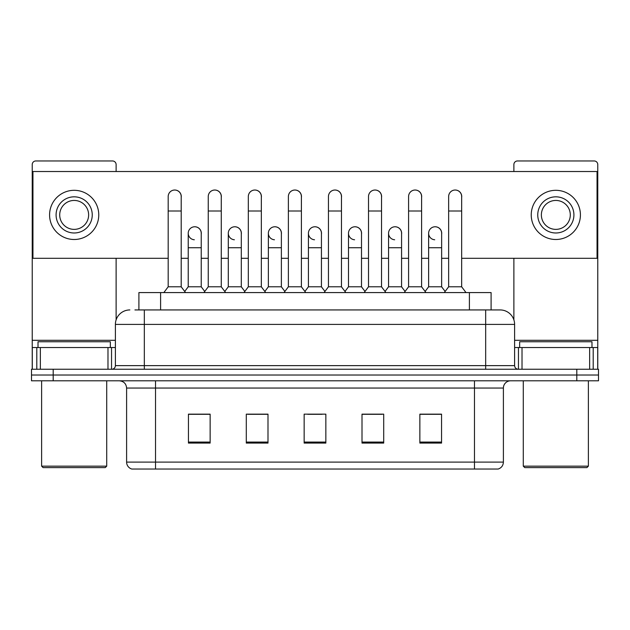 <?xml version="1.0" encoding="UTF-8"?>
<svg xmlns="http://www.w3.org/2000/svg" width="630" height="630" viewBox="0 0 630 630"><rect width="100%" height="100%" fill="white"/><g stroke="black" fill="none" stroke-linecap="round" stroke-linejoin="round"><path stroke-width="0.94" d="M134.922 309.936L144.325 309.936L134.922 309.936L138.907 309.936L138.907 292.58L491.093 292.58L491.093 309.936M503.394 462.105C503.197 465.57 501.464 467.885 498.188 469.043L474.469 469.043L474.469 462.105L503.394 462.105L503.394 388.048A7.229 7.229 0 0 1 510.631 380.811M474.469 469.043L131.812 469.043A7.229 7.229 0 0 1 126.606 462.105L126.606 388.048C126.173 383.654 123.763 381.245 119.369 380.811M53.196 369.243L598.5 369.243L598.5 375.023L31.5 375.023L31.5 380.811L53.196 380.811L53.196 375.023L31.5 375.023L31.5 369.243L53.196 369.243L53.196 375.023L598.5 375.023L598.5 380.811L53.196 380.811M441.559 443.079L441.559 414.154L419.863 414.154L419.863 443.079L441.559 443.079M383.702 443.079L383.702 414.154L362.006 414.154L362.006 443.079L383.702 443.079M210.136 443.079L210.136 414.154L188.441 414.154L188.441 443.079L210.136 443.079M267.994 443.079L267.994 414.154L246.298 414.154L246.298 443.079L267.994 443.079M325.852 443.079L325.852 414.154L304.148 414.154L304.148 443.079L325.852 443.079M461.459 469.043L168.541 469.043M427.896 414.296L422.328 414.296M267.632 414.296L262.064 414.296M247.598 414.296L267.994 414.296M207.53 414.296L201.962 414.296M362.006 414.296L382.26 414.296M367.794 414.296L362.226 414.296M307.692 414.296L322.158 414.296M210.136 414.296L188.441 414.296M441.559 414.296L419.863 414.296M129.859 309.936A14.466 14.466 0 0 0 115.392 324.403L115.392 365.628A3.615 3.615 0 0 1 111.778 369.243M514.608 324.403L144.325 324.403L144.325 309.936L500.141 309.936A14.466 14.466 0 0 1 514.608 324.403L514.608 365.628C514.804 367.802 516.009 369.007 518.222 369.243M144.325 369.243L144.325 365.628L485.675 365.628L485.675 309.936L499.921 309.936M168.186 211.003L181.204 211.003L181.204 286.792L168.186 286.792L168.186 196.536A6.513 6.513 0 0 1 175.108 190.039A6.513 6.513 0 0 1 181.204 196.536A6.513 6.513 0 0 0 175.108 190.039M168.186 286.792L163.847 292.58M181.204 286.792L185.543 292.58M194.323 239.77A6.513 6.513 0 0 1 188.22 233.273A6.513 6.513 0 0 1 195.135 226.784A6.513 6.513 0 0 1 201.238 233.273L201.238 247.74L188.22 247.74L188.22 233.273M201.238 247.74L201.238 286.792L188.22 286.792L188.22 247.74M188.22 286.792L184.716 291.469M201.238 286.792L204.742 291.469M208.254 211.003L221.272 211.003L221.272 286.792L208.254 286.792L208.254 196.536A6.513 6.513 0 0 1 215.169 190.039A6.513 6.513 0 0 1 221.272 196.536A6.513 6.513 0 0 0 215.169 190.039M208.254 286.792L203.915 292.58M221.272 286.792L225.611 292.58M248.322 211.003L261.34 211.003L261.34 286.792L248.322 286.792L248.322 196.536A6.513 6.513 0 0 1 255.237 190.039A6.513 6.513 0 0 1 261.34 196.536A6.513 6.513 0 0 0 255.237 190.039M248.322 286.792L243.983 292.58M261.34 286.792L265.679 292.58M288.382 211.003L301.4 211.003L301.4 286.792L288.382 286.792L288.382 196.536A6.513 6.513 0 0 1 295.305 190.039A6.513 6.513 0 0 1 301.4 196.536A6.513 6.513 0 0 0 295.305 190.039M288.382 286.792L284.043 292.58M301.4 286.792L305.739 292.58M328.45 211.003L341.468 211.003L341.468 286.792L328.45 286.792L328.45 196.536A6.513 6.513 0 0 1 335.373 190.039A6.513 6.513 0 0 1 341.468 196.536A6.513 6.513 0 0 0 335.373 190.039M328.45 286.792L324.111 292.58M341.468 286.792L345.807 292.58M234.384 239.77A6.513 6.513 0 0 1 228.288 233.273A6.513 6.513 0 0 1 235.203 226.784A6.513 6.513 0 0 1 241.306 233.273L241.306 247.74L228.288 247.74L228.288 233.273M241.306 247.74L241.306 286.792L228.288 286.792L228.288 247.74M228.288 286.792L224.776 291.469M241.306 286.792L244.81 291.469M274.452 239.77A6.513 6.513 0 0 1 268.356 233.273A6.513 6.513 0 0 1 275.271 226.784A6.513 6.513 0 0 1 281.374 233.273L281.374 247.74L268.356 247.74L268.356 233.273M281.374 247.74L281.374 286.792L268.356 286.792L268.356 247.74M268.356 286.792L264.844 291.469M281.374 286.792L284.878 291.469M314.52 239.77A6.513 6.513 0 0 1 308.416 233.273A6.513 6.513 0 0 1 315.339 226.784A6.513 6.513 0 0 1 321.434 233.273L321.434 247.74L308.416 247.74L308.416 233.273M321.434 247.74L321.434 286.792L308.416 286.792L308.416 247.74M308.416 286.792L304.912 291.469M321.434 286.792L324.946 291.469M107.982 369.243L107.982 347.547L40.359 347.547L40.359 369.243M116.117 171.518L116.117 164.572A3.615 3.615 0 0 0 112.502 160.957L35.839 160.957A3.615 3.615 0 0 0 32.224 164.572L32.224 347.547L40.359 347.547M116.117 258.3L116.117 319.882M107.982 347.547L115.392 347.547M32.224 369.243L32.224 347.547M589.641 369.243L589.641 347.547L522.018 347.547L522.018 369.243M597.775 369.243L597.775 347.547L597.775 369.243M589.641 347.547L597.775 347.547L597.775 164.572A3.615 3.615 0 0 0 594.161 160.957L517.498 160.957A3.615 3.615 0 0 0 513.883 164.572L513.883 171.518M513.883 258.3L513.883 319.882M514.608 347.547L522.018 347.547M110.329 347.547L110.329 341.759L38.013 341.759L38.013 347.547M41.627 380.811L41.627 466.153L106.714 466.153L106.714 380.811M106.714 466.153L105.265 467.602L43.068 467.602L41.627 466.153M591.987 347.547L591.987 341.759L519.671 341.759L519.671 347.547M523.286 380.811L523.286 466.153L588.373 466.153L588.373 380.811M588.373 466.153L586.932 467.602L524.735 467.602L523.286 466.153M441.638 234.242A6.513 6.513 0 0 0 435.165 226.768M401.57 234.242A6.513 6.513 0 0 0 395.097 226.768M361.502 234.242A6.513 6.513 0 0 0 355.029 226.768M455.23 190.032A6.513 6.513 0 0 0 455.199 190.032A6.513 6.513 0 0 1 461.664 197.505M421.604 197.505A6.513 6.513 0 0 0 415.131 190.032M321.434 234.242A6.513 6.513 0 0 0 314.961 226.768M274.932 226.768A6.513 6.513 0 0 0 274.9 226.768A6.513 6.513 0 0 1 281.374 234.242M241.306 234.242A6.513 6.513 0 0 0 234.832 226.768M341.468 197.505A6.513 6.513 0 0 0 334.995 190.032M301.4 197.505A6.513 6.513 0 0 0 294.934 190.032M261.34 197.505A6.513 6.513 0 0 0 254.866 190.032M221.272 197.505A6.513 6.513 0 0 0 214.798 190.032M381.536 197.505A6.513 6.513 0 0 0 375.063 190.032M201.238 234.242A6.513 6.513 0 0 0 194.764 226.768M181.204 197.505A6.513 6.513 0 0 0 174.73 190.032M461.664 258.3L597.051 258.3L597.051 171.518L32.949 171.518L32.949 258.3L168.186 258.3M181.204 258.3L188.22 258.3M201.238 258.3L208.254 258.3M221.272 258.3L228.288 258.3M241.306 258.3L248.322 258.3M261.34 258.3L268.356 258.3M281.374 258.3L288.382 258.3M301.4 258.3L308.416 258.3M321.434 258.3L328.45 258.3M341.468 258.3L348.484 258.3M361.502 258.3L368.518 258.3M381.536 258.3L388.552 258.3M401.57 258.3L408.587 258.3M421.604 258.3L428.62 258.3M441.638 258.3L448.647 258.3M74.167 196.828A18.081 18.081 0 0 0 56.086 214.909A18.081 18.081 0 0 0 74.167 232.99A18.081 18.081 0 0 0 92.248 214.909A18.081 18.081 0 0 0 74.167 196.828M74.167 200.442A14.466 14.466 0 0 0 59.708 214.909A14.466 14.466 0 0 0 74.167 229.375A14.466 14.466 0 0 0 88.633 214.909A14.466 14.466 0 0 0 74.167 200.442M74.167 239.494A24.586 24.586 0 0 0 98.76 214.909A24.586 24.586 0 0 0 74.167 190.315A24.586 24.586 0 0 0 49.581 214.909A24.586 24.586 0 0 0 74.167 239.494M555.833 196.828A18.081 18.081 0 0 0 537.752 214.909A18.081 18.081 0 0 0 555.833 232.99A18.081 18.081 0 0 0 573.914 214.909A18.081 18.081 0 0 0 555.833 196.828M555.833 200.442A14.466 14.466 0 0 0 541.367 214.909A14.466 14.466 0 0 0 555.833 229.375A14.466 14.466 0 0 0 570.292 214.909A14.466 14.466 0 0 0 555.833 200.442M555.833 239.494A24.586 24.586 0 0 0 580.419 214.909A24.586 24.586 0 0 0 555.833 190.315A24.586 24.586 0 0 0 531.24 214.909A24.586 24.586 0 0 0 555.833 239.494M368.518 211.003L381.536 211.003L381.536 286.792L368.518 286.792L368.518 196.536A6.513 6.513 0 0 1 375.433 190.039A6.513 6.513 0 0 1 381.536 196.536A6.513 6.513 0 0 0 375.433 190.039M368.518 286.792L364.179 292.58M381.536 286.792L385.875 292.58M408.587 211.003L421.604 211.003L421.604 286.792L408.587 286.792L408.587 196.536A6.513 6.513 0 0 1 415.501 190.039A6.513 6.513 0 0 1 421.604 196.536A6.513 6.513 0 0 0 415.501 190.039M408.587 286.792L404.247 292.58M421.604 286.792L425.943 292.58M448.647 211.003L461.664 211.003L461.664 286.792L448.647 286.792L448.647 196.536A6.513 6.513 0 0 1 455.569 190.039A6.513 6.513 0 0 1 461.664 196.536A6.513 6.513 0 0 0 455.569 190.039M448.647 286.792L444.308 292.58M461.664 286.792L466.011 292.58M354.588 239.77A6.513 6.513 0 0 1 348.484 233.273A6.513 6.513 0 0 1 355.399 226.784A6.513 6.513 0 0 1 361.502 233.273L361.502 247.74L348.484 247.74L348.484 233.273M361.502 247.74L361.502 286.792L348.484 286.792L348.484 247.74M348.484 286.792L344.98 291.469M361.502 286.792L365.014 291.469M394.648 239.77A6.513 6.513 0 0 1 388.552 233.273A6.513 6.513 0 0 1 395.467 226.784A6.513 6.513 0 0 1 401.57 233.273L401.57 247.74L388.552 247.74L388.552 233.273M401.57 247.74L401.57 286.792L388.552 286.792L388.552 247.74M388.552 286.792L385.04 291.469M401.57 286.792L405.074 291.469M434.716 239.77A6.513 6.513 0 0 1 428.62 233.273A6.513 6.513 0 0 1 435.535 226.784A6.513 6.513 0 0 1 441.638 233.273L441.638 247.74L428.62 247.74L428.62 233.273M441.638 247.74L441.638 286.792L428.62 286.792L428.62 247.74M428.62 286.792L425.108 291.469M441.638 286.792L445.142 291.469M160.603 309.936L160.603 292.58M469.397 309.936L469.397 292.58M474.469 380.811L474.469 388.048L126.606 388.048M503.394 388.048L474.469 388.048L474.469 462.105L155.531 462.105L155.531 469.043M126.606 462.105L155.531 462.105L155.531 380.811M576.804 380.811L576.804 369.243M325.852 442.079L304.148 442.079M267.994 442.079L246.298 442.079M210.136 442.079L188.441 442.079M383.702 442.079L362.006 442.079M441.559 442.079L419.863 442.079M115.392 365.628L144.325 365.628L144.325 324.403L115.392 324.403M485.675 369.243L485.675 365.628L514.608 365.628M115.392 340.31L32.224 340.31M111.541 347.547L111.541 369.243M32.28 347.547L32.28 369.243M36.8 369.243L36.8 347.547M597.775 340.31L514.608 340.31M597.72 369.243L597.72 347.547M593.2 347.547L593.2 369.243M518.458 369.243L518.458 347.547M181.204 211.003L181.204 196.536M221.272 211.003L221.272 196.536M261.34 211.003L261.34 196.536M301.4 211.003L301.4 196.536M341.468 211.003L341.468 196.536M381.536 211.003L381.536 196.536M421.604 211.003L421.604 196.536M461.664 211.003L461.664 196.536"/></g></svg>
